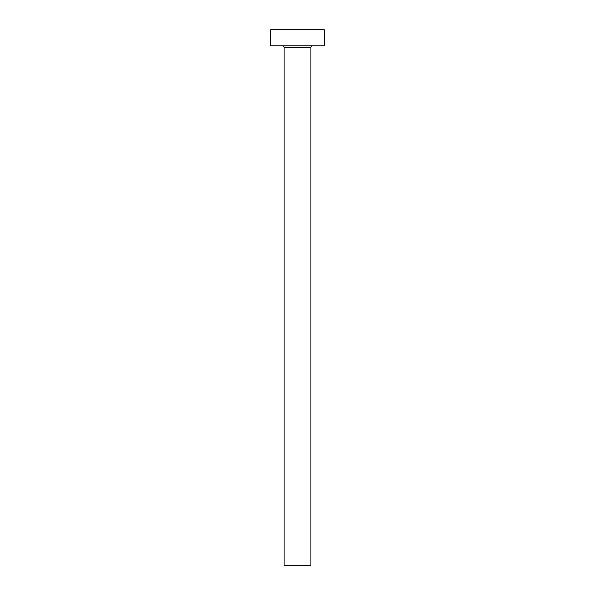 <?xml version="1.0" encoding="UTF-8"?>
<svg xmlns="http://www.w3.org/2000/svg" width="595" height="595" viewBox="0 0 595 595"><rect width="100%" height="100%" fill="white"/><g stroke="black" fill="none" stroke-linecap="round" stroke-linejoin="round"><path stroke-width="0.89" d="M310.887 47.422A1.607 1.607 0 0 1 312.494 45.815A1.607 1.607 0 0 0 310.887 47.422L284.113 47.422L284.113 565.25L310.887 565.25L310.887 47.422L310.887 565.25L284.113 565.25L284.113 47.422A1.607 1.607 0 0 0 282.506 45.815A1.607 1.607 0 0 1 284.113 47.422L310.887 47.422M270.725 29.75L270.725 45.815L324.275 45.815L324.275 29.75L270.725 29.75L270.725 45.815L324.275 45.815L324.275 29.75L270.725 29.75"/></g></svg>
